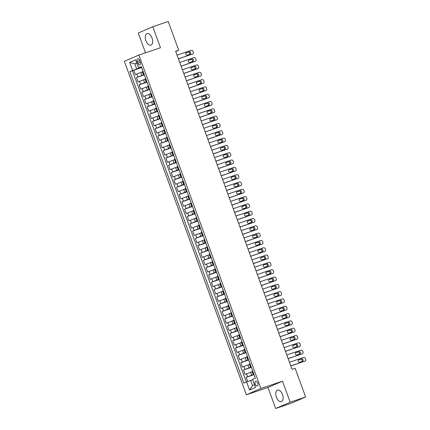 <?xml version="1.0" encoding="UTF-8"?>
<svg xmlns="http://www.w3.org/2000/svg" width="430" height="430" viewBox="0 0 430 430"><rect width="100%" height="100%" fill="white"/><g stroke="black" fill="none" stroke-linecap="round" stroke-linejoin="round"><path stroke-width="0.64" d="M282.51 394.52A6.079 3.327 -108.7 0 0 277.506 390.085A6.079 3.327 -108.7 0 0 276.388 397.175A6.079 3.327 -108.7 0 0 281.397 401.604A6.079 3.327 -108.7 0 0 282.51 394.52M152.059 38.044A6.079 3.327 -108.7 0 0 147.055 33.61A6.079 3.327 -108.7 0 0 145.937 40.7A6.079 3.327 -108.7 0 0 150.946 45.128A6.079 3.327 -108.7 0 0 152.059 38.044M257.753 383.055A2.494 1.365 -108.7 0 0 255.7 381.238A2.494 1.365 -108.7 0 0 255.243 384.146A2.494 1.365 -108.7 0 0 257.296 385.963A2.494 1.365 -108.7 0 0 257.753 383.055M275.668 408.5L290.191 402.2L282.494 381.179L267.976 387.478L275.668 408.5L291.11 403.286L305.633 396.987L295.13 368.284L292.04 369.327L175.639 51.245L178.724 50.203L168.221 21.5L152.779 26.714L138.261 33.013L145.496 52.799M267.976 387.478L246.358 394.778L124.334 61.34L138.858 55.04L260.876 388.483L246.358 394.778M142.443 71.912L135.391 74.583L133.789 70.197L141.658 67.537M144.238 74.594L136.46 77.507L144.329 74.852M136.46 77.507L138.068 81.894L145.12 79.228M147.796 86.537L140.744 89.209L139.137 84.823L147.006 82.162M150.473 93.853L143.421 96.519L141.814 92.133L149.683 89.478M153.15 101.163L146.098 103.834L144.491 99.443L152.36 96.788M155.827 108.473L148.775 111.144L147.167 106.758L155.036 104.098M158.498 115.788L151.446 118.46L149.844 114.068L157.713 111.413M161.175 123.098L154.123 125.77L152.516 121.384L160.385 118.723M163.851 130.414L156.799 133.08L155.192 128.694L163.061 126.038M166.528 137.724L159.476 140.395L157.869 136.009L165.738 133.348M169.205 145.039L162.153 147.705L160.546 143.319L168.415 140.664M171.882 152.349L164.83 155.02L163.223 150.629L171.092 147.974M174.558 159.659L167.501 162.33L165.899 157.944L173.768 155.284M177.23 166.974L170.178 169.646L168.576 165.254L176.445 162.599M179.907 174.284L172.855 176.956L171.248 172.57L179.117 169.909M182.583 181.6L175.531 184.266L173.924 179.88L181.793 177.225M185.26 188.91L178.208 191.581L176.601 187.195L184.47 184.534M187.937 196.225L180.885 198.891L179.278 194.505L187.147 191.85M190.614 203.535L183.562 206.206L181.954 201.815L189.823 199.16M193.285 210.845L186.233 213.517L184.631 209.13L192.5 206.47M195.962 218.16L188.91 220.832L187.303 216.44L195.172 213.785M198.638 225.47L191.587 228.142L189.979 223.756L197.848 221.095M201.315 232.786L194.263 235.452L192.656 231.066L200.525 228.411M203.992 240.096L196.94 242.767L195.333 238.381L203.202 235.721M206.669 247.411L199.617 250.077L198.01 245.691L205.879 243.036M209.345 254.721L202.288 257.393L200.686 253.001L208.555 250.346M212.017 262.031L204.965 264.703L203.363 260.317L211.227 257.656M214.694 269.347L207.642 272.018L206.034 267.627L213.903 264.971M217.37 276.657L210.318 279.328L208.711 274.942L216.58 272.281M220.047 283.972L212.995 286.638L211.388 282.252L219.257 279.597M222.724 291.282L215.672 293.953L214.065 289.567L221.934 286.907M225.401 298.597L218.343 301.263L216.742 296.877L224.611 294.222M228.072 305.907L221.02 308.579L219.418 304.187L227.287 301.532M230.749 313.217L223.697 315.889L222.09 311.503L229.959 308.842M233.425 320.533L226.374 323.204L224.766 318.813L232.635 316.158M236.102 327.843L229.05 330.514L227.443 326.128L235.312 323.467M238.779 335.158L231.727 337.824L230.12 333.438L237.989 330.783M241.456 342.468L234.404 345.139L232.797 340.754L240.666 338.093M244.132 349.784L237.075 352.45L235.473 348.063L243.342 345.408M246.804 357.094L239.752 359.765L238.15 355.373L246.014 352.718M249.481 364.404L242.429 367.075L240.822 362.689L248.69 360.028M252.157 371.719L245.105 374.39L243.498 369.999L251.367 367.344M137.245 61.581L137.837 63.194A2.413 1.322 -108.7 0 0 139.825 64.951A2.413 1.322 -108.7 0 0 140.271 62.135L139.68 60.528A2.413 1.322 -108.7 0 0 137.691 58.765A2.413 1.322 -108.7 0 0 137.245 61.581L139.755 60.737M136.853 63.119L134.794 63.817L136.665 68.934L129.876 71.643L243.875 383.146L246.621 381.953L249.561 389.999L255.527 387.414L252.587 379.367L255.334 378.174L141.341 66.671L138.589 67.865L141.475 67.042M132.623 70.45L129.683 62.409L135.649 59.818L138.589 67.865M253.953 374.401L251.647 375.175L250.577 372.251M251.276 367.086L248.975 367.865L247.9 364.941M248.599 359.776L246.299 360.55L245.229 357.626M245.922 352.46L243.622 353.24L242.552 350.316M243.246 345.15L240.945 345.93L239.875 343M240.569 337.835L238.268 338.614L237.199 335.69M237.898 330.525L235.592 331.304L234.522 328.375M235.221 323.215L232.915 323.989L231.845 321.065M232.544 315.899L230.244 316.679L229.168 313.755M229.867 308.589L227.567 309.363L226.497 306.44M227.19 301.274L224.89 302.053L223.82 299.129M224.514 293.964L222.213 294.743L221.144 291.814M221.837 286.649L219.536 287.428L218.467 284.504M219.166 279.339L216.86 280.118L215.79 277.194M216.489 272.029L214.188 272.803L213.113 269.879M213.812 264.713L211.512 265.493L210.442 262.569M211.135 257.403L208.835 258.177L207.765 255.253M208.459 250.088L206.158 250.867L205.088 247.943M205.782 242.778L203.481 243.557L202.412 240.628M203.111 235.463L200.805 236.242L199.735 233.318M200.434 228.153L198.128 228.932L197.058 226.008M197.757 220.843L195.456 221.617L194.381 218.693M195.08 213.527L192.78 214.307L191.71 211.383M192.403 206.217L190.103 206.991L189.033 204.067M189.727 198.902L187.426 199.681L186.357 196.757M187.05 191.592L184.75 192.371L183.68 189.442M184.379 184.276L182.073 185.056L181.003 182.132M181.702 176.966L179.401 177.746L178.326 174.822M179.025 169.656L176.725 170.43L175.655 167.506M176.348 162.341L174.048 163.12L172.978 160.197M173.672 155.031L171.371 155.805L170.301 152.881M170.995 147.716L168.694 148.495L167.625 145.571M168.323 140.406L166.018 141.185L164.948 138.256M165.647 133.09L163.341 133.87L162.271 130.946M162.97 125.78L160.669 126.56L159.595 123.636M160.293 118.47L157.993 119.244L156.923 116.32M157.617 111.155L155.316 111.934L154.246 109.01M154.94 103.845L152.639 104.619L151.57 101.695M152.263 96.53L149.963 97.309L148.893 94.385M149.592 89.22L147.286 89.999L146.216 87.07M146.915 81.91L144.614 82.684L143.539 79.76M133.789 70.197L132.472 70.767L246.39 382.055M251.647 375.175L246.175 377.314L247.723 381.539M243.498 369.999L248.975 367.865M240.822 362.689L246.299 360.55M238.15 355.373L243.622 353.24M235.473 348.063L240.945 345.93M232.797 340.754L238.268 338.614M230.12 333.438L235.592 331.304M227.443 326.128L232.915 323.989M224.766 318.813L230.244 316.679M222.09 311.503L227.567 309.363M219.418 304.187L224.89 302.053M216.742 296.877L222.213 294.743M214.065 289.567L219.536 287.428M211.388 282.252L216.86 280.118M208.711 274.942L214.188 272.803M206.034 267.627L211.512 265.493M203.363 260.317L208.835 258.177M200.686 253.001L206.158 250.867M198.01 245.691L203.481 243.557M195.333 238.381L200.805 236.242M192.656 231.066L198.128 228.932M189.979 223.756L195.456 221.617M187.303 216.44L192.78 214.307M184.631 209.13L190.103 206.991M181.954 201.815L187.426 199.681M179.278 194.505L184.75 192.371M176.601 187.195L182.073 185.056M173.924 179.88L179.401 177.746M171.248 172.57L176.725 170.43M168.576 165.254L174.048 163.12M165.899 157.944L171.371 155.805M163.223 150.629L168.694 148.495M160.546 143.319L166.018 141.185M157.869 136.009L163.341 133.87M155.192 128.694L160.669 126.56M152.516 121.384L157.993 119.244M149.844 114.068L155.316 111.934M147.167 106.758L152.639 104.619M144.491 99.443L149.963 97.309M141.814 92.133L147.286 89.999M139.137 84.823L144.614 82.684M144.093 74.202L143.405 74.535L144.147 74.347M143.023 71.272L142.335 71.611L143.405 74.535M145.7 78.588L145.012 78.927L146.082 81.85L146.77 81.512M148.377 85.898L147.689 86.236L148.758 89.16L149.447 88.822M151.048 93.213L150.36 93.546L151.435 96.476L152.123 96.137M153.725 100.523L153.037 100.862L154.107 103.786L154.795 103.447M156.402 107.839L155.714 108.172L156.783 111.096L157.471 110.763M159.078 115.149L158.391 115.487L159.46 118.411L160.148 118.073M161.755 122.459L161.067 122.797L162.137 125.721L162.825 125.388M164.432 129.774L163.744 130.113L164.814 133.037L165.502 132.698M167.103 137.084L166.415 137.423L167.49 140.347L168.178 140.008M169.78 144.399L169.092 144.733L170.162 147.662L170.85 147.323M172.457 151.709L171.769 152.048L172.838 154.972L173.526 154.633M175.134 159.025L174.446 159.358L175.515 162.282L176.203 161.949M177.81 166.335L177.122 166.673L178.192 169.597L178.88 169.259M180.487 173.645L179.799 173.983L180.869 176.907L181.557 176.574M183.164 180.96L182.476 181.299L183.546 184.223L184.233 183.884M185.835 188.27L185.147 188.609L186.222 191.533L186.91 191.194M188.512 195.585L187.824 195.919L188.894 198.848L189.582 198.509M191.189 202.895L190.501 203.234L191.57 206.158L192.258 205.82M193.865 210.211L193.177 210.544L194.247 213.468L194.935 213.135M196.542 217.521L195.854 217.859L196.924 220.783L197.612 220.445M199.219 224.831L198.531 225.169L199.601 228.094L200.289 227.76M201.89 232.146L201.202 232.485L202.277 235.409L202.965 235.07M204.567 239.456L203.879 239.795L204.949 242.719L205.637 242.38M207.244 246.772L206.556 247.105L207.625 250.034L208.314 249.696M209.921 254.082L209.233 254.42L210.302 257.344L210.99 257.006M212.597 261.397L211.909 261.73L212.979 264.654L213.667 264.321M215.274 268.707L214.586 269.046L215.656 271.97L216.344 271.631M217.951 276.017L217.263 276.356L218.332 279.28L219.02 278.946M220.622 283.332L219.934 283.671L221.009 286.595L221.697 286.256M223.299 290.642L222.611 290.981L223.681 293.905L224.369 293.566M225.976 297.958L225.288 298.291L226.357 301.22L227.045 300.882M228.652 305.268L227.964 305.606L229.034 308.53L229.722 308.192M231.329 312.583L230.641 312.916L231.711 315.84L232.399 315.507M234.006 319.893L233.318 320.232L234.388 323.156L235.076 322.817M236.677 327.203L235.989 327.542L237.064 330.466L237.752 330.132M239.354 334.519L238.666 334.857L239.736 337.781L240.424 337.442M242.031 341.829L241.343 342.167L242.412 345.091L243.1 344.752M244.708 349.144L244.02 349.477L245.089 352.406L245.777 352.068M247.384 356.454L246.696 356.792L247.766 359.716L248.454 359.378M250.061 363.769L249.373 364.102L250.443 367.026L251.131 366.693M252.738 371.079L252.05 371.418L253.119 374.342L253.807 374.003M141.561 67.284L136.665 68.934M290.191 402.2L305.633 396.987M282.494 381.179L260.876 388.483M138.858 55.04L160.476 47.741L152.779 26.714M175.73 51.498L178.724 50.203M136.794 62.952L134.794 63.817L129.683 62.409M252.722 379.744L250.658 380.442L252.534 385.56L254.533 384.689M132.472 70.767L129.876 71.643M246.175 377.314L254.044 374.654M146.823 81.662L146.082 81.85M149.5 88.972L148.758 89.16M152.177 96.288L151.435 96.476M154.854 103.598L154.107 103.786M157.525 110.908L156.783 111.096M160.202 118.223L159.46 118.411M162.879 125.533L162.137 125.721M165.555 132.849L164.814 133.037M168.232 140.158L167.49 140.347M170.909 147.474L170.162 147.662M173.58 154.784L172.838 154.972M176.257 162.094L175.515 162.282M178.934 169.409L178.192 169.597M181.611 176.719L180.869 176.907M184.287 184.035L183.546 184.223M186.964 191.345L186.222 191.533M189.641 198.66L188.894 198.848M192.312 205.97L191.57 206.158M194.989 213.28L194.247 213.468M197.666 220.595L196.924 220.783M200.342 227.905L199.601 228.094M203.019 235.221L202.277 235.409M205.696 242.531L204.949 242.719M208.367 249.846L207.625 250.034M211.044 257.156L210.302 257.344M213.721 264.466L212.979 264.654M216.398 271.781L215.656 271.97M219.074 279.091L218.332 279.28M221.751 286.407L221.009 286.595M224.428 293.717L223.681 293.905M227.099 301.032L226.357 301.22M229.776 308.342L229.034 308.53M232.453 315.652L231.711 315.84M235.129 322.968L234.388 323.156M237.806 330.278L237.064 330.466M240.483 337.593L239.736 337.781M243.154 344.903L242.412 345.091M245.831 352.218L245.089 352.406M248.508 359.528L247.766 359.716M251.184 366.838L250.443 367.026M246.621 381.953L250.658 380.442M253.861 374.154L253.119 374.342M249.561 389.999L252.534 385.56M177.063 55.142L191.243 50.353A1.559 1.301 66.6 0 1 193.011 51.401L193.28 52.132A1.559 1.301 66.6 0 1 192.575 54.013L178.402 58.797M178.434 58.883L192.575 54.013M189.259 51.767A1.247 1.043 -113.4 0 1 190.114 54.105L187.147 55.104A1.247 1.043 -113.4 0 1 186.292 52.766L188.275 52.191A1.247 1.043 -113.4 0 1 189.469 54.32M185.953 52.976L188.275 52.191M179.74 62.457L193.914 57.668A1.559 1.301 66.6 0 1 195.688 58.711L195.956 59.442A1.559 1.301 66.6 0 1 195.252 61.323L181.078 66.112M181.111 66.193L195.252 61.323M191.93 59.077A1.247 1.043 -113.4 0 1 192.791 61.415L189.823 62.42A1.247 1.043 -113.4 0 1 188.969 60.076L190.952 59.501A1.247 1.043 -113.4 0 1 192.145 61.635M188.63 60.286L190.952 59.501M182.417 69.767L196.591 64.978A1.559 1.301 66.6 0 1 198.364 66.026L198.628 66.757A1.559 1.301 66.6 0 1 197.929 68.633L183.755 73.422M183.787 73.508L197.929 68.633M194.607 66.387A1.247 1.043 -113.4 0 1 195.467 68.73L192.5 69.73A1.247 1.043 -113.4 0 1 191.646 67.392L193.629 66.817A1.247 1.043 -113.4 0 1 194.822 68.945M191.307 67.596L193.629 66.817M185.094 77.078L199.267 72.294A1.559 1.301 66.6 0 1 201.036 73.337L201.304 74.068A1.559 1.301 66.6 0 1 200.606 75.949L186.432 80.738M186.459 80.819L200.606 75.949M197.284 73.702A1.247 1.043 -113.4 0 1 198.139 76.04L195.177 77.045A1.247 1.043 -113.4 0 1 194.322 74.702L196.306 74.127A1.247 1.043 -113.4 0 1 197.499 76.26M193.984 74.911L196.306 74.127M187.77 84.393L201.944 79.604A1.559 1.301 66.6 0 1 203.713 80.652L203.981 81.383A1.559 1.301 66.6 0 1 203.282 83.259L189.109 88.048M189.135 88.134L203.282 83.259M199.961 81.012A1.247 1.043 -113.4 0 1 200.815 83.356L197.854 84.355A1.247 1.043 -113.4 0 1 196.994 82.017L198.977 81.437A1.247 1.043 -113.4 0 1 200.17 83.57M196.66 82.221L198.977 81.437M190.442 91.703L204.621 86.919A1.559 1.301 66.6 0 1 206.389 87.962L206.658 88.693A1.559 1.301 66.6 0 1 205.959 90.574L191.78 95.363M191.812 95.444L205.959 90.574M202.637 88.327A1.247 1.043 -113.4 0 1 203.492 90.665L200.53 91.665A1.247 1.043 -113.4 0 1 199.671 89.327L201.654 88.752A1.247 1.043 -113.4 0 1 202.847 90.886M199.337 89.537L201.654 88.752M193.118 99.018L207.298 94.229A1.559 1.301 66.6 0 1 209.066 95.272L209.335 96.003A1.559 1.301 66.6 0 1 208.636 97.884L194.457 102.673M194.489 102.759L208.636 97.884M205.314 95.637A1.247 1.043 -113.4 0 1 206.169 97.975L203.202 98.981A1.247 1.043 -113.4 0 1 202.347 96.637L204.331 96.062A1.247 1.043 -113.4 0 1 205.524 98.196M202.014 96.847L204.331 96.062M195.795 106.328L209.969 101.539A1.559 1.301 66.6 0 1 211.743 102.587L212.011 103.318A1.559 1.301 66.6 0 1 211.307 105.2L197.133 109.983M197.166 110.069L211.307 105.2M207.991 102.953A1.247 1.043 -113.4 0 1 208.846 105.291L205.879 106.291A1.247 1.043 -113.4 0 1 205.024 103.953L207.007 103.377A1.247 1.043 -113.4 0 1 208.201 105.506M204.685 104.162L207.007 103.377M198.472 113.644L212.646 108.855A1.559 1.301 66.6 0 1 214.419 109.897L214.688 110.628A1.559 1.301 66.6 0 1 213.984 112.509L199.81 117.299M199.843 117.379L213.984 112.509M210.662 110.263A1.247 1.043 -113.4 0 1 211.522 112.601L208.555 113.606A1.247 1.043 -113.4 0 1 207.701 111.262L209.684 110.687A1.247 1.043 -113.4 0 1 210.877 112.821M207.362 111.472L209.684 110.687M201.149 120.954L215.322 116.165A1.559 1.301 66.6 0 1 217.096 117.213L217.36 117.944A1.559 1.301 66.6 0 1 216.661 119.819L202.487 124.609M202.519 124.695L216.661 119.819M213.339 117.573A1.247 1.043 -113.4 0 1 214.199 119.916L211.232 120.916A1.247 1.043 -113.4 0 1 210.377 118.578L212.361 118.003A1.247 1.043 -113.4 0 1 213.554 120.131M210.039 118.782L212.361 118.003M203.825 128.264L217.999 123.48A1.559 1.301 66.6 0 1 219.768 124.523L220.036 125.254A1.559 1.301 66.6 0 1 219.338 127.135L205.164 131.924M205.191 132.005L219.338 127.135M216.016 124.888A1.247 1.043 -113.4 0 1 216.87 127.226L213.909 128.226A1.247 1.043 -113.4 0 1 213.054 125.888L215.038 125.313A1.247 1.043 -113.4 0 1 216.225 127.447M212.716 126.097L215.038 125.313M206.502 135.579L220.676 130.79A1.559 1.301 66.6 0 1 222.444 131.838L222.713 132.569A1.559 1.301 66.6 0 1 222.014 134.445L207.835 139.234M207.867 139.32L222.014 134.445M218.693 132.198A1.247 1.043 -113.4 0 1 219.547 134.542L216.586 135.541A1.247 1.043 -113.4 0 1 215.726 133.203L217.709 132.623A1.247 1.043 -113.4 0 1 218.902 134.757M215.392 133.407L217.709 132.623M209.174 142.889L223.353 138.105A1.559 1.301 66.6 0 1 225.121 139.148L225.39 139.879A1.559 1.301 66.6 0 1 224.691 141.76L210.512 146.549M210.544 146.63L224.691 141.76M221.369 139.513A1.247 1.043 -113.4 0 1 222.224 141.852L219.262 142.851A1.247 1.043 -113.4 0 1 218.402 140.513L220.386 139.938A1.247 1.043 -113.4 0 1 221.579 142.072M218.069 140.723L220.386 139.938M211.85 150.204L226.029 145.415A1.559 1.301 66.6 0 1 227.798 146.458L228.067 147.189A1.559 1.301 66.6 0 1 227.362 149.07L213.189 153.859M213.221 153.945L227.362 149.07M224.046 146.823A1.247 1.043 -113.4 0 1 224.901 149.162L221.934 150.167A1.247 1.043 -113.4 0 1 221.079 147.823L223.062 147.248A1.247 1.043 -113.4 0 1 224.256 149.382M220.74 148.033L223.062 147.248M214.527 157.514L228.701 152.725A1.559 1.301 66.6 0 1 230.475 153.773L230.743 154.504A1.559 1.301 66.6 0 1 230.039 156.386L215.865 161.169M215.898 161.255L230.039 156.386M226.718 154.139A1.247 1.043 -113.4 0 1 227.577 156.477L224.611 157.477A1.247 1.043 -113.4 0 1 223.756 155.139L225.739 154.564A1.247 1.043 -113.4 0 1 226.932 156.692M223.417 155.348L225.739 154.564M217.204 164.83L231.378 160.041A1.559 1.301 66.6 0 1 233.151 161.083L233.415 161.814A1.559 1.301 66.6 0 1 232.716 163.696L218.542 168.485M218.574 168.565L232.716 163.696M229.394 161.449A1.247 1.043 -113.4 0 1 230.254 163.787L227.287 164.792A1.247 1.043 -113.4 0 1 226.433 162.449L228.416 161.874A1.247 1.043 -113.4 0 1 229.609 164.007M226.094 162.658L228.416 161.874M219.88 172.14L234.054 167.351A1.559 1.301 66.6 0 1 235.823 168.399L236.091 169.13A1.559 1.301 66.6 0 1 235.393 171.006L221.219 175.795M221.246 175.881L235.393 171.006M232.071 168.759A1.247 1.043 -113.4 0 1 232.926 171.102L229.964 172.102A1.247 1.043 -113.4 0 1 229.109 169.764L231.093 169.189A1.247 1.043 -113.4 0 1 232.286 171.317M228.771 169.968L231.093 169.189M222.557 179.45L236.731 174.666A1.559 1.301 66.6 0 1 238.5 175.709L238.768 176.44A1.559 1.301 66.6 0 1 238.07 178.321L223.896 183.11M223.923 183.191L238.07 178.321M234.748 176.074A1.247 1.043 -113.4 0 1 235.602 178.412L232.641 179.412A1.247 1.043 -113.4 0 1 231.781 177.074L233.764 176.499A1.247 1.043 -113.4 0 1 234.957 178.633M231.447 177.284L233.764 176.499M225.229 186.765L239.408 181.976A1.559 1.301 66.6 0 1 241.176 183.024L241.445 183.755A1.559 1.301 66.6 0 1 240.746 185.631L226.567 190.42M226.599 190.506L240.746 185.631M237.424 183.384A1.247 1.043 -113.4 0 1 238.279 185.728L235.317 186.727A1.247 1.043 -113.4 0 1 234.457 184.389L236.441 183.809A1.247 1.043 -113.4 0 1 237.634 185.943M234.124 184.594L236.441 183.809M227.905 194.075L242.085 189.291A1.559 1.301 66.6 0 1 243.853 190.334L244.122 191.065A1.559 1.301 66.6 0 1 243.423 192.946L229.244 197.73M229.276 197.816L243.423 192.946M240.101 190.7A1.247 1.043 -113.4 0 1 240.956 193.038L237.989 194.037A1.247 1.043 -113.4 0 1 237.134 191.699L239.118 191.124A1.247 1.043 -113.4 0 1 240.311 193.258M236.796 191.909L239.118 191.124M230.582 201.391L244.756 196.601A1.559 1.301 66.6 0 1 246.53 197.644L246.798 198.375A1.559 1.301 66.6 0 1 246.094 200.256L231.921 205.046M231.953 205.131L246.094 200.256M242.778 198.01A1.247 1.043 -113.4 0 1 243.633 200.348L240.666 201.353A1.247 1.043 -113.4 0 1 239.811 199.009L241.794 198.434A1.247 1.043 -113.4 0 1 242.988 200.568M239.472 199.219L241.794 198.434M233.259 208.7L247.433 203.911A1.559 1.301 66.6 0 1 249.206 204.959L249.475 205.69A1.559 1.301 66.6 0 1 248.771 207.572L234.597 212.355M234.629 212.441L248.771 207.572M245.449 205.325A1.247 1.043 -113.4 0 1 246.309 207.663L243.342 208.663A1.247 1.043 -113.4 0 1 242.488 206.325L244.471 205.75A1.247 1.043 -113.4 0 1 245.664 207.878M242.149 206.534L244.471 205.75M235.936 216.016L250.109 211.227A1.559 1.301 66.6 0 1 251.883 212.269L252.147 213A1.559 1.301 66.6 0 1 251.448 214.882L237.274 219.671M237.301 219.751L251.448 214.882M248.126 212.635A1.247 1.043 -113.4 0 1 248.986 214.973L246.019 215.978A1.247 1.043 -113.4 0 1 245.165 213.635L247.148 213.06A1.247 1.043 -113.4 0 1 248.341 215.194M244.826 213.844L247.148 213.06M238.612 223.326L252.786 218.537A1.559 1.301 66.6 0 1 254.555 219.585L254.823 220.316A1.559 1.301 66.6 0 1 254.125 222.192L239.951 226.981M239.978 227.067L254.125 222.192M250.803 219.945A1.247 1.043 -113.4 0 1 251.657 222.288L248.696 223.288A1.247 1.043 -113.4 0 1 247.836 220.95L249.825 220.375A1.247 1.043 -113.4 0 1 251.012 222.503M247.503 221.154L249.825 220.375M241.289 230.636L255.463 225.852A1.559 1.301 66.6 0 1 257.231 226.895L257.5 227.626A1.559 1.301 66.6 0 1 256.801 229.507L242.622 234.296M242.654 234.377L256.801 229.507M253.48 227.26A1.247 1.043 -113.4 0 1 254.334 229.599L251.373 230.598A1.247 1.043 -113.4 0 1 250.513 228.26L252.496 227.685A1.247 1.043 -113.4 0 1 253.689 229.819M250.179 228.47L252.496 227.685M243.96 237.951L258.14 233.162A1.559 1.301 66.6 0 1 259.908 234.21L260.177 234.941A1.559 1.301 66.6 0 1 259.478 236.817L245.299 241.606M245.331 241.692L259.478 236.817M256.156 234.57A1.247 1.043 -113.4 0 1 257.011 236.914L254.044 237.914A1.247 1.043 -113.4 0 1 253.189 235.575L255.173 234.995A1.247 1.043 -113.4 0 1 256.366 237.129M252.856 235.78L255.173 234.995M246.637 245.261L260.817 240.477A1.559 1.301 66.6 0 1 262.585 241.52L262.854 242.251A1.559 1.301 66.6 0 1 262.149 244.132L247.976 248.916M248.008 249.002L262.149 244.132M258.833 241.886A1.247 1.043 -113.4 0 1 259.688 244.224L256.721 245.224A1.247 1.043 -113.4 0 1 255.866 242.885L257.849 242.31A1.247 1.043 -113.4 0 1 259.043 244.444M255.527 243.095L257.849 242.31M249.314 252.577L263.488 247.787A1.559 1.301 66.6 0 1 265.262 248.83L265.53 249.561A1.559 1.301 66.6 0 1 264.826 251.442L250.652 256.232M250.685 256.318L264.826 251.442M261.505 249.196A1.247 1.043 -113.4 0 1 262.364 251.534L259.397 252.539A1.247 1.043 -113.4 0 1 258.543 250.196L260.526 249.62A1.247 1.043 -113.4 0 1 261.719 251.754M258.204 250.405L260.526 249.62M251.991 259.887L266.165 255.097A1.559 1.301 66.6 0 1 267.938 256.146L268.202 256.877A1.559 1.301 66.6 0 1 267.503 258.758L253.329 263.542M253.361 263.628L267.503 258.758M264.181 256.511A1.247 1.043 -113.4 0 1 265.041 258.849L262.074 259.849A1.247 1.043 -113.4 0 1 261.22 257.511L263.203 256.936A1.247 1.043 -113.4 0 1 264.396 259.064M260.881 257.721L263.203 256.936M254.667 267.202L268.841 262.413A1.559 1.301 66.6 0 1 270.61 263.456L270.878 264.187A1.559 1.301 66.6 0 1 270.18 266.068L256.006 270.857M256.033 270.938L270.18 266.068M266.858 263.821A1.247 1.043 -113.4 0 1 267.713 266.159L264.751 267.164A1.247 1.043 -113.4 0 1 263.896 264.821L265.88 264.246A1.247 1.043 -113.4 0 1 267.073 266.38M263.558 265.03L265.88 264.246M257.344 274.512L271.518 269.723A1.559 1.301 66.6 0 1 273.286 270.771L273.555 271.502A1.559 1.301 66.6 0 1 272.856 273.378L258.683 278.167M258.709 278.253L272.856 273.378M269.535 271.131A1.247 1.043 -113.4 0 1 270.389 273.475L267.428 274.474A1.247 1.043 -113.4 0 1 266.568 272.136L268.551 271.561A1.247 1.043 -113.4 0 1 269.744 273.69M266.234 272.341L268.551 271.561M260.016 281.822L274.195 277.038A1.559 1.301 66.6 0 1 275.963 278.081L276.232 278.812A1.559 1.301 66.6 0 1 275.533 280.693L261.354 285.482M261.386 285.563L275.533 280.693M272.212 278.446A1.247 1.043 -113.4 0 1 273.066 280.785L270.104 281.784A1.247 1.043 -113.4 0 1 269.245 279.446L271.228 278.871A1.247 1.043 -113.4 0 1 272.421 281.005M268.911 279.656L271.228 278.871M262.692 289.137L276.872 284.348A1.559 1.301 66.6 0 1 278.64 285.396L278.909 286.127A1.559 1.301 66.6 0 1 278.21 288.003L264.031 292.792M264.063 292.878L278.21 288.003M274.888 285.756A1.247 1.043 -113.4 0 1 275.743 288.1L272.776 289.1A1.247 1.043 -113.4 0 1 271.921 286.762L273.905 286.181A1.247 1.043 -113.4 0 1 275.098 288.315M271.583 286.966L273.905 286.181M265.369 296.447L279.543 291.664A1.559 1.301 66.6 0 1 281.317 292.706L281.585 293.437A1.559 1.301 66.6 0 1 280.881 295.319L266.707 300.102M266.74 300.188L280.881 295.319M277.565 293.072A1.247 1.043 -113.4 0 1 278.42 295.41L275.453 296.41A1.247 1.043 -113.4 0 1 274.598 294.072L276.581 293.496A1.247 1.043 -113.4 0 1 277.775 295.63M274.259 294.281L276.581 293.496M268.046 303.763L282.22 298.974A1.559 1.301 66.6 0 1 283.993 300.016L284.257 300.747A1.559 1.301 66.6 0 1 283.558 302.629L269.384 307.418M269.416 307.498L283.558 302.629M280.236 300.382A1.247 1.043 -113.4 0 1 281.096 302.72L278.129 303.725A1.247 1.043 -113.4 0 1 277.275 301.382L279.258 300.806A1.247 1.043 -113.4 0 1 280.451 302.94M276.936 301.591L279.258 300.806M270.723 311.073L284.896 306.284A1.559 1.301 66.6 0 1 286.67 307.332L286.934 308.063A1.559 1.301 66.6 0 1 286.235 309.944L272.061 314.728M272.088 314.814L286.235 309.944M282.913 307.697A1.247 1.043 -113.4 0 1 283.773 310.035L280.806 311.035A1.247 1.043 -113.4 0 1 279.952 308.697L281.935 308.122A1.247 1.043 -113.4 0 1 283.128 310.25M279.613 308.907L281.935 308.122M273.399 318.388L287.573 313.599A1.559 1.301 66.6 0 1 289.342 314.642L289.61 315.373A1.559 1.301 66.6 0 1 288.912 317.254L274.738 322.043M274.765 322.124L288.912 317.254M285.59 315.007A1.247 1.043 -113.4 0 1 286.444 317.345L283.483 318.35A1.247 1.043 -113.4 0 1 282.623 316.007L284.612 315.432A1.247 1.043 -113.4 0 1 285.8 317.566M282.29 316.217L284.612 315.432M276.076 325.698L290.25 320.909A1.559 1.301 66.6 0 1 292.018 321.957L292.287 322.688A1.559 1.301 66.6 0 1 291.588 324.564L277.409 329.353M277.441 329.439L291.588 324.564M288.267 322.317A1.247 1.043 -113.4 0 1 289.121 324.661L286.16 325.66A1.247 1.043 -113.4 0 1 285.3 323.322L287.283 322.747A1.247 1.043 -113.4 0 1 288.476 324.876M284.966 323.527L287.283 322.747M278.748 333.008L292.927 328.224A1.559 1.301 66.6 0 1 294.695 329.267L294.964 329.998A1.559 1.301 66.6 0 1 294.265 331.879L280.086 336.668M280.118 336.749L294.265 331.879M290.943 329.633A1.247 1.043 -113.4 0 1 291.798 331.971L288.831 332.971A1.247 1.043 -113.4 0 1 287.976 330.632L289.96 330.057A1.247 1.043 -113.4 0 1 291.153 332.191M287.643 330.842L289.96 330.057M281.424 340.323L295.603 335.534A1.559 1.301 66.6 0 1 297.372 336.583L297.641 337.313A1.559 1.301 66.6 0 1 296.937 339.189L282.763 343.978M282.795 344.065L296.937 339.189M293.62 336.943A1.247 1.043 -113.4 0 1 294.475 339.286L291.508 340.286A1.247 1.043 -113.4 0 1 290.653 337.948L292.637 337.367A1.247 1.043 -113.4 0 1 293.83 339.501M290.315 338.152L292.637 337.367M284.101 347.633L298.275 342.85A1.559 1.301 66.6 0 1 300.049 343.892L300.317 344.623A1.559 1.301 66.6 0 1 299.613 346.505L285.439 351.288M285.472 351.375L299.613 346.505M296.291 344.258A1.247 1.043 -113.4 0 1 297.151 346.596L294.185 347.596A1.247 1.043 -113.4 0 1 293.33 345.258L295.313 344.683A1.247 1.043 -113.4 0 1 296.506 346.816M292.991 345.467L295.313 344.683M286.778 354.949L300.952 350.16A1.559 1.301 66.6 0 1 302.725 351.202L302.989 351.933A1.559 1.301 66.6 0 1 302.29 353.815L288.116 358.604M288.148 358.685L302.29 353.815M298.968 351.568A1.247 1.043 -113.4 0 1 299.828 353.906L296.861 354.911A1.247 1.043 -113.4 0 1 296.007 352.568L297.99 351.993A1.247 1.043 -113.4 0 1 299.183 354.127M295.668 352.777L297.99 351.993M289.454 362.259L303.628 357.47A1.559 1.301 66.6 0 1 305.397 358.518L305.665 359.249A1.559 1.301 66.6 0 1 304.967 361.13L290.793 365.914M290.82 366L304.967 361.13M301.645 358.883A1.247 1.043 -113.4 0 1 302.5 361.221L299.538 362.221A1.247 1.043 -113.4 0 1 298.683 359.883L300.667 359.308A1.247 1.043 -113.4 0 1 301.86 361.437M298.345 360.093L300.667 359.308M141.938 75.374L140.868 72.45M137.896 76.889L136.826 73.96M247.61 376.691L246.535 373.767M244.933 369.381L243.864 366.457M242.257 362.065L241.187 359.141M239.58 354.755L238.51 351.831M236.903 347.44L235.833 344.516M234.226 340.13L233.157 337.206M231.555 332.82L230.48 329.891M228.878 325.505L227.809 322.581M226.201 318.195L225.132 315.271M223.525 310.879L222.455 307.955M220.848 303.569L219.778 300.645M218.171 296.254L217.102 293.33M215.494 288.944L214.425 286.02M212.823 281.634L211.748 278.704M210.146 274.318L209.077 271.394M207.47 267.008L206.4 264.084M204.793 259.693L203.723 256.769M202.116 252.383L201.047 249.459M199.439 245.068L198.37 242.144M196.768 237.758L195.693 234.834M194.091 230.448L193.022 227.518M191.415 223.132L190.345 220.208M188.738 215.822L187.668 212.898M186.061 208.507L184.991 205.583M183.384 201.197L182.315 198.273M180.707 193.882L179.638 190.958M178.036 186.572L176.961 183.648M175.359 179.262L174.29 176.332M172.683 171.946L171.613 169.022M170.006 164.636L168.936 161.712M167.329 157.321L166.26 154.397M164.652 150.011L163.583 147.087M161.981 142.696L160.906 139.772M159.304 135.385L158.235 132.462M156.627 128.076L155.558 125.146M153.951 120.76L152.881 117.836M151.274 113.45L150.204 110.526M148.597 106.135L147.528 103.211M145.921 98.825L144.851 95.901M143.249 91.509L142.179 88.585M140.572 84.199L139.503 81.275M143.862 74.299L142.792 71.375M146.539 81.614L145.469 78.69M149.215 88.924L148.14 86M151.887 96.239L150.817 93.31M154.564 103.549L153.494 100.625M157.24 110.859L156.171 107.935M159.917 118.175L158.847 115.251M162.594 125.485L161.524 122.561M165.27 132.8L164.201 129.876M167.942 140.11L166.872 137.186M170.619 147.425L169.549 144.496M173.295 154.736L172.226 151.811M175.972 162.046L174.902 159.121M178.649 169.361L177.579 166.437M181.326 176.671L180.256 173.747M184.002 183.986L182.927 181.062M186.674 191.296L185.604 188.372M189.35 198.612L188.281 195.682M192.027 205.922L190.958 202.998M194.704 213.232L193.634 210.308M197.381 220.547L196.311 217.623M200.057 227.857L198.988 224.933M202.729 235.172L201.659 232.248M205.406 242.482L204.336 239.558M208.082 249.798L207.013 246.868M210.759 257.108L209.689 254.184M213.436 264.418L212.366 261.494M216.113 271.733L215.043 268.809M218.789 279.043L217.714 276.119M221.461 286.358L220.391 283.435M224.137 293.668L223.068 290.744M226.814 300.984L225.745 298.054M229.491 308.294L228.421 305.37M232.168 315.604L231.098 312.68M234.845 322.919L233.775 319.995M237.516 330.229L236.446 327.305M240.193 337.545L239.123 334.621M242.869 344.855L241.8 341.931M245.546 352.17L244.476 349.241M248.223 359.48L247.153 356.556M250.9 366.79L249.83 363.866M253.576 374.105L252.501 371.181M140.341 62.345L137.837 63.194M191.683 54.406L192.661 53.981M194.36 61.716L195.338 61.291M197.031 69.031L198.015 68.601M199.708 76.341L200.692 75.916M202.385 83.651L203.369 83.227M205.062 90.966L206.04 90.542M207.738 98.276L208.717 97.852M210.415 105.592L211.393 105.167M213.087 112.902L214.07 112.477M215.763 120.217L216.747 119.787M218.44 127.527L219.424 127.103M221.117 134.837L222.1 134.413M223.793 142.153L224.772 141.728M226.47 149.463L227.448 149.038M229.147 156.778L230.125 156.353M231.818 164.088L232.802 163.663M234.495 171.403L235.479 170.973M237.172 178.713L238.155 178.289M239.849 186.023L240.827 185.599M242.525 193.339L243.504 192.914M245.202 200.649L246.18 200.224M247.874 207.964L248.857 207.54M250.55 215.274L251.534 214.85M253.227 222.589L254.211 222.159M255.904 229.9L256.887 229.475M258.58 237.209L259.559 236.785M261.257 244.525L262.236 244.1M263.934 251.835L264.912 251.41M266.605 259.15L267.589 258.726M269.282 266.46L270.266 266.036M271.959 273.776L272.942 273.346M274.636 281.086L275.614 280.661M277.312 288.396L278.291 287.971M279.989 295.711L280.967 295.286M282.661 303.021L283.644 302.596M285.337 310.336L286.321 309.912M288.014 317.646L288.998 317.222M290.691 324.962L291.674 324.532M293.367 332.272L294.346 331.847M296.044 339.582L297.022 339.157M298.721 346.897L299.699 346.473M301.392 354.207L302.376 353.783M304.069 361.522L305.053 361.098"/></g></svg>
